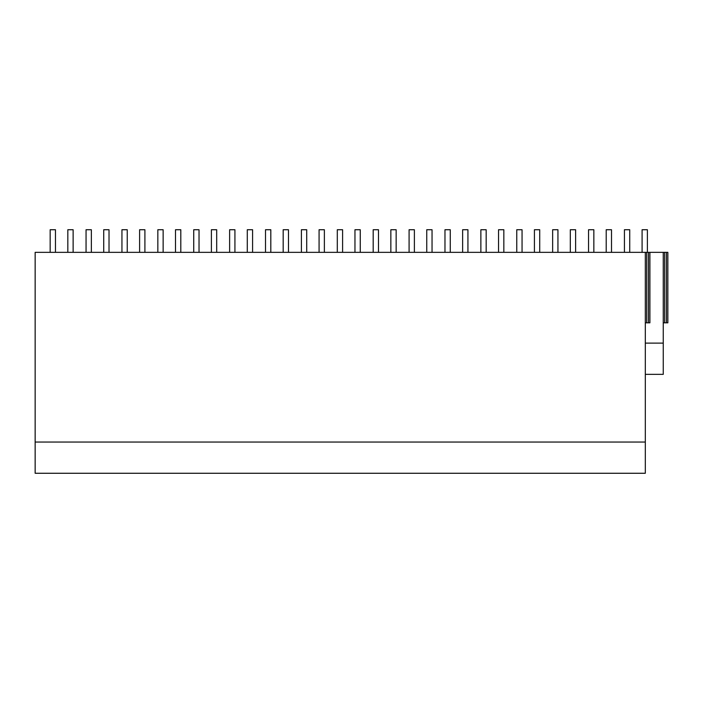 <?xml version="1.0" encoding="UTF-8"?>
<svg xmlns="http://www.w3.org/2000/svg" width="703" height="703" viewBox="0 0 703 703"><rect width="100%" height="100%" fill="white"/><g stroke="black" fill="none" stroke-linecap="round" stroke-linejoin="round"><path stroke-width="1.05" d="M645.31 343.126L663.254 343.126L663.254 374.356L645.31 374.356M663.254 343.126L663.254 252.342L35.15 252.342L35.15 473.268L645.31 473.268L645.31 442.046L35.15 442.046M663.254 252.342L667.85 252.342L667.85 322.818L664.669 322.818L664.669 252.342M645.31 252.342L645.31 442.046M645.31 322.818L649.906 322.818L649.906 252.342M666.435 252.342L666.435 322.818M648.491 252.342L648.491 322.818M646.725 252.342L646.725 322.818M663.254 322.818L664.669 322.818M67.831 252.342L67.831 229.732L73.13 229.732L73.13 252.342M50.168 252.342L50.168 229.732L55.467 229.732L55.467 252.342M103.719 252.342L103.719 229.732L109.018 229.732L109.018 252.342M86.056 252.342L86.056 229.732L91.355 229.732L91.355 252.342M139.607 252.342L139.607 229.732L144.906 229.732L144.906 252.342M121.944 252.342L121.944 229.732L127.243 229.732L127.243 252.342M175.504 252.342L175.504 229.732L180.803 229.732L180.803 252.342M157.841 252.342L157.841 229.732L163.14 229.732L163.14 252.342M211.392 252.342L211.392 229.732L216.691 229.732L216.691 252.342M193.729 252.342L193.729 229.732L199.028 229.732L199.028 252.342M247.289 252.342L247.289 229.732L252.588 229.732L252.588 252.342M229.626 252.342L229.626 229.732L234.925 229.732L234.925 252.342M283.177 252.342L283.177 229.732L288.476 229.732L288.476 252.342M265.514 252.342L265.514 229.732L270.813 229.732L270.813 252.342M319.074 252.342L319.074 229.732L324.373 229.732L324.373 252.342M301.402 252.342L301.402 229.732L306.71 229.732L306.71 252.342M354.962 252.342L354.962 229.732L360.261 229.732L360.261 252.342M337.299 252.342L337.299 229.732L342.598 229.732L342.598 252.342M390.85 252.342L390.85 229.732L396.149 229.732L396.149 252.342M373.188 252.342L373.188 229.732L378.486 229.732L378.486 252.342M426.747 252.342L426.747 229.732L432.046 229.732L432.046 252.342M409.084 252.342L409.084 229.732L414.383 229.732L414.383 252.342M462.636 252.342L462.636 229.732L467.934 229.732L467.934 252.342M444.973 252.342L444.973 229.732L450.272 229.732L450.272 252.342M498.532 252.342L498.532 229.732L503.831 229.732L503.831 252.342M480.87 252.342L480.87 229.732L486.168 229.732L486.168 252.342M534.421 252.342L534.421 229.732L539.719 229.732L539.719 252.342M516.758 252.342L516.758 229.732L522.057 229.732L522.057 252.342M570.318 252.342L570.318 229.732L575.616 229.732L575.616 252.342M552.646 252.342L552.646 229.732L557.945 229.732L557.945 252.342M606.206 252.342L606.206 229.732L611.505 229.732L611.505 252.342M588.543 252.342L588.543 229.732L593.842 229.732L593.842 252.342M642.094 252.342L642.094 229.732L647.393 229.732L647.393 252.342M624.431 252.342L624.431 229.732L629.73 229.732L629.73 252.342"/></g></svg>
